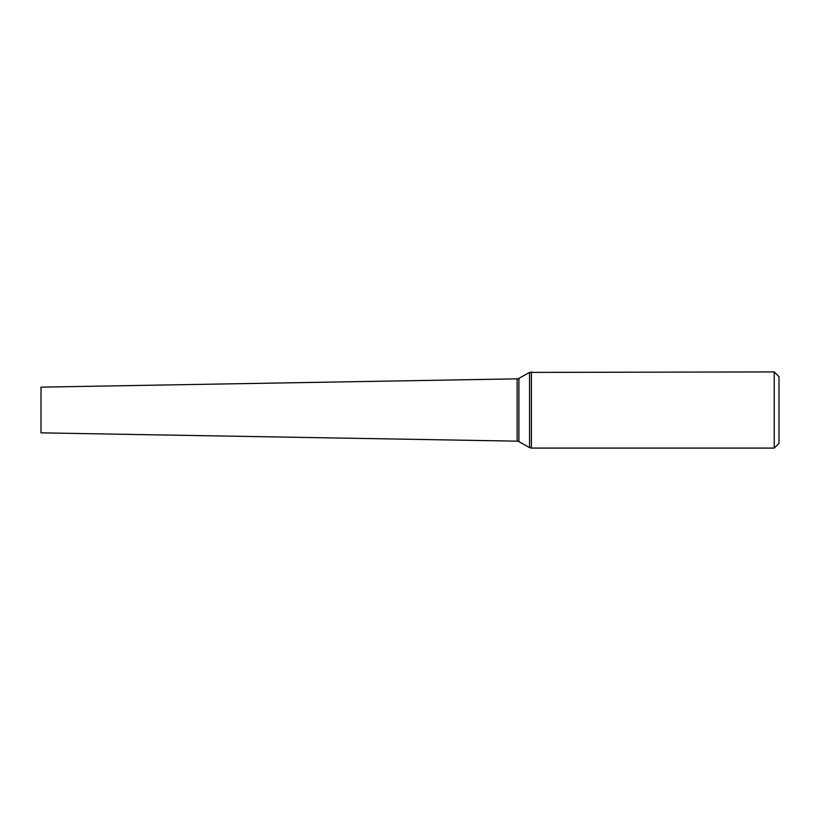 <?xml version="1.0" encoding="UTF-8"?>
<svg xmlns="http://www.w3.org/2000/svg" width="820" height="820" viewBox="0 0 820 820"><rect width="100%" height="100%" fill="white"/><g stroke="black" fill="none" stroke-linecap="round" stroke-linejoin="round"><path stroke-width="1.23" d="M774.234 371.921L779 376.687L779 443.312L774.234 448.079L774.234 371.921L529.556 372.403L529.556 447.597L531.411 448.079L531.411 371.921M517.133 441.16L41 432.857L41 387.142L517.133 378.84L517.133 441.16L518.916 441.652L518.916 378.348L529.556 372.403M774.234 448.079L531.411 448.079M518.916 441.652L529.556 447.597M518.916 378.348L517.133 378.84"/></g></svg>
